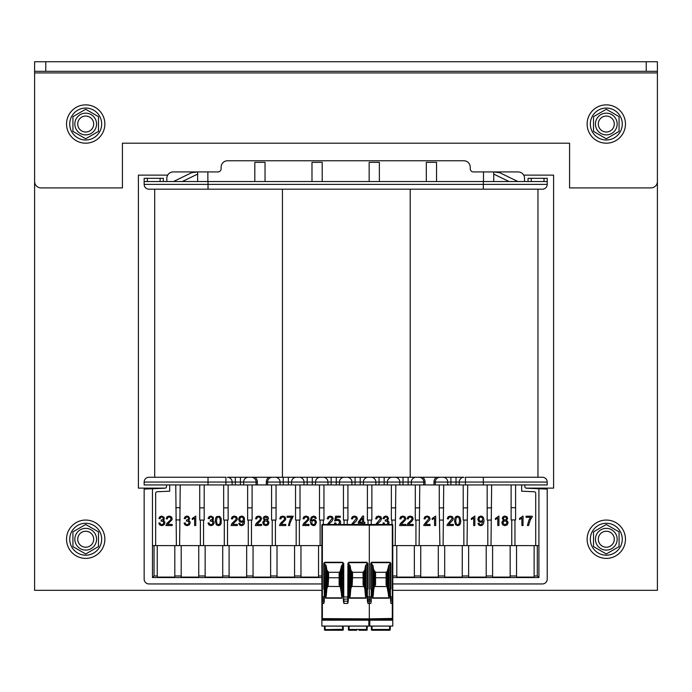 <?xml version="1.0" encoding="UTF-8"?>
<svg xmlns="http://www.w3.org/2000/svg" width="692" height="692" viewBox="0 0 692 692"><rect width="100%" height="100%" fill="white"/><g stroke="black" fill="none" stroke-linecap="round" stroke-linejoin="round"><path stroke-width="1.04" d="M524.856 484.936L524.856 486.606A1.6 1.6 0 0 0 525.955 488.128L553.6 488.128L553.6 175.128L523.68 175.128M167.68 175.128L138.4 175.128L138.4 488.128L165.414 488.128A1.6 1.6 0 0 0 166.504 486.606L166.504 484.936M321.884 590.328L34.6 590.328L34.6 61.744L657.4 61.744L657.4 590.328L392.788 590.328M504.97 517.002L503.845 517.426L503.413 518.446L503.845 519.545L504.987 519.969L506.103 519.545L506.527 518.516L506.086 517.434L504.97 517.002M503.568 521.457L503.032 522.806L503.966 524.475L506.371 524.199L506.907 522.841L506.354 521.465L504.944 520.92L503.568 521.457M502.34 521.258L503.646 520.419L502.262 518.49L502.998 516.76L504.952 516.059L506.933 516.777L507.677 518.524L506.328 520.419L507.625 521.327L508.066 522.823L507.21 524.847L504.97 525.669L502.729 524.847L501.873 522.797L502.34 521.258M480.845 521.301L482.16 520.739L482.679 519.173L482.16 517.59L480.879 517.002L479.53 517.633L478.968 519.268L479.504 520.739L480.845 521.301M480.62 525.669L478.803 525.055L477.956 523.334L479.08 523.221L479.617 524.372L480.646 524.726L481.597 524.484L482.852 521.076L480.603 522.313L478.63 521.465L477.817 519.234L478.665 516.933L480.776 516.059L482.454 516.552L483.613 517.962L484.011 520.609L483.613 523.481L482.445 525.116L480.62 525.669M457.646 517.002L456.322 517.677L455.717 520.868L456.279 523.965L457.663 524.726L459.038 523.965L459.6 520.868L459.047 517.763L457.646 517.002M457.663 525.669L455.5 524.718L454.566 520.868L454.912 518.17L455.942 516.595L457.663 516.059L459.964 517.244L460.751 520.868L460.414 523.55L459.384 525.124L457.663 525.669M315.154 518.507L314.713 517.504L313.537 517.002L311.677 518.481L311.348 520.669L313.649 519.415L315.63 520.263L316.452 522.46L315.007 525.271L313.485 525.669L311.106 524.605L310.189 521.102L311.21 517.132L313.606 516.059L315.448 516.682L316.313 518.394L315.154 518.507M264.759 517.426L264.751 519.545L267.008 519.545L267 517.434L264.759 517.426M264.474 521.457L263.937 522.806L264.872 524.475L267.285 524.199L267.821 522.841L267.268 521.465L265.849 520.92L264.474 521.457M263.245 521.258L264.56 520.419L263.168 518.49L263.903 516.76L265.866 516.059L267.839 516.777L268.591 518.524L267.233 520.419L268.531 521.327L268.972 522.823L268.124 524.847L265.884 525.669L263.635 524.847L262.787 522.797L263.245 521.258M243.472 519.173L242.953 517.59L241.672 517.002L240.323 517.633L239.761 519.268L240.297 520.739L241.638 521.301L242.953 520.739L243.472 519.173M239.596 525.055L238.749 523.334L239.865 523.221L240.409 524.372L241.439 524.726L242.39 524.484L243.653 521.301L241.396 522.313L239.423 521.465L238.61 519.234L239.458 516.933L241.569 516.059L243.247 516.552L244.406 517.962L244.406 523.481L243.238 525.116L241.413 525.669L239.596 525.055M216.449 520.868L217.011 523.965L218.387 524.726L219.771 523.965L220.333 520.868L219.779 517.763L218.378 517.002L217.054 517.677L216.449 520.868M532.191 517.097L530.392 519.657L528.558 525.531L527.399 525.531L529.034 519.787L530.695 517.313L526.076 517.313L526.076 516.197L532.191 516.197L532.191 517.097M523.031 516.059L523.031 525.531L521.88 525.531L521.88 518.152L519.536 519.545L519.536 518.429L523.031 516.059M473.06 517.313L474.842 516.059L474.842 525.531L473.691 525.531L473.691 518.152L471.347 519.545L471.347 518.429L473.06 517.313M433.901 517.313L435.683 516.059L435.683 525.531L434.533 525.531L434.533 518.152L432.189 519.545L432.189 518.429L433.901 517.313M409.024 523.783L408.505 524.415L413.185 524.415L413.185 525.531L406.931 525.531L407.813 523.446L411.446 520.012L412.034 518.619L411.524 517.469L410.2 517.002L408.816 517.512L408.289 518.922L407.138 518.784L408.064 516.751L410.226 516.059L412.389 516.812L413.185 518.671L412.173 520.938L409.024 523.783M399.587 525.531L400.469 523.446L404.102 520.012L404.69 518.619L404.18 517.469L402.856 517.002L401.472 517.512L400.945 518.922L399.794 518.784L400.72 516.751L402.882 516.059L405.045 516.812L405.841 518.671L405.607 519.787L401.161 524.415L405.841 524.415L405.841 525.531L399.587 525.531M375.505 524.718L380.479 518.619L379.969 517.469L378.645 517.002L377.261 517.512L376.742 518.922L375.583 518.784L376.509 516.751L378.671 516.059L380.834 516.812L381.629 518.671L380.617 520.938L376.95 524.415L381.629 524.493M327.091 524.718L332.056 518.619L331.555 517.469L330.222 517.002L328.838 517.512L328.319 518.922L327.16 518.784L328.094 516.751L330.248 516.059L332.42 516.812L333.215 518.671L332.203 520.938L328.536 524.415L333.215 524.493M302.741 525.531L303.632 523.446L307.265 520.012L307.845 518.619L307.343 517.469L306.011 517.002L304.636 517.512L304.108 518.922L302.949 518.784L303.883 516.751L306.037 516.059L308.208 516.812L309.004 518.671L308.77 519.787L304.324 524.415L309.004 524.415L309.004 525.531L302.741 525.531M290.06 519.787L291.713 517.313L287.102 517.313L287.102 516.197L293.218 516.197L290.034 522.936L289.585 525.531L288.426 525.531L290.06 519.787M257.398 523.783L256.879 524.415L261.559 524.415L261.559 525.531L255.305 525.531L256.187 523.446L259.82 520.012L260.408 518.619L259.898 517.469L258.574 517.002L257.19 517.512L256.663 518.922L255.512 518.784L256.438 516.751L258.6 516.059L260.763 516.812L261.559 518.671L260.547 520.938L257.398 523.783M231.093 525.531L231.976 523.446L235.609 520.012L236.197 518.619L235.687 517.469L234.363 517.002L232.979 517.512L232.451 518.922L231.301 518.784L232.227 516.751L234.389 516.059L236.552 516.812L237.347 518.671L237.114 519.787L232.668 524.415L237.347 524.415L237.347 525.531L231.093 525.531M210.974 525.669L208.915 524.943L207.989 523.048L209.14 522.91L209.806 524.302L210.982 524.726L212.366 524.164L212.92 522.763L212.401 521.448L210.264 521.059L210.394 520.047L211.908 519.666L212.496 518.472L212.063 517.417L210.948 517.002L209.823 517.426L209.244 518.715L208.093 518.507L209.053 516.699L210.913 516.059L213.309 517.287L213.326 519.614L212.349 520.419L213.664 521.214L214.139 522.728L213.24 524.813L210.974 525.669M193.985 517.313L195.767 516.059L195.767 525.531L194.616 525.531L194.616 518.152L192.272 519.545L192.272 518.429L193.985 517.313M185.248 522.91L185.914 524.302L187.082 524.726L188.466 524.164L189.02 522.763L188.501 521.448L186.364 521.059L186.494 520.047L188.008 519.666L188.605 518.472L188.172 517.417L187.056 517.002L185.932 517.426L185.352 518.715L184.193 518.507L185.153 516.699L187.013 516.059L188.423 516.388L189.755 518.507L188.458 520.419L189.772 521.214L190.248 522.728L189.349 524.813L187.082 525.669L185.024 524.943L184.089 523.048L185.248 522.91M161.781 525.669L159.731 524.943L158.797 523.048L159.947 522.91L160.622 524.302L161.79 524.726L163.174 524.164L163.727 522.763L163.208 521.448L161.072 521.059L161.201 520.047L162.715 519.666L163.303 518.472L162.88 517.417L161.764 517.002L160.639 517.426L160.051 518.715L158.9 518.507L159.861 516.699L161.72 516.059L164.116 517.287L164.134 519.614L163.165 520.419L164.471 521.214L164.947 522.728L164.056 524.813L161.781 525.669M166.815 523.446L170.448 520.012L171.036 518.619L170.526 517.469L169.203 517.002L167.819 517.512L167.291 518.922L166.141 518.784L167.066 516.751L169.229 516.059L171.391 516.812L172.187 518.671L171.953 519.787L167.507 524.415L172.187 524.415L172.187 525.531L165.933 525.531L166.815 523.446M280.398 523.446L284.031 520.012L284.62 518.619L284.109 517.469L282.786 517.002L281.402 517.512L280.874 518.922L279.724 518.784L280.649 516.751L282.812 516.059L284.974 516.812L285.77 518.671L285.536 519.787L281.09 524.415L285.77 524.415L285.77 525.531L279.516 525.531L280.398 523.446M335.404 524.951L334.47 523.048L335.698 522.944L336.597 524.493M338.457 524.493L339.504 522.408L338.959 520.825L337.488 520.254L334.686 521.059L335.594 516.197L340.274 516.197L340.274 517.313L336.485 517.313L336.009 519.822L337.791 519.242L339.884 520.099L340.732 522.304L339.988 524.527M351.294 524.718L356.268 518.619L355.757 517.469L354.434 517.002L353.05 517.512L352.531 518.922L351.372 518.784L352.297 516.751L354.46 516.059L356.622 516.812L357.427 518.671L356.415 520.938L352.738 524.415L357.427 524.493M383.861 524.943L382.927 523.048L384.077 522.91L385.003 524.493M386.88 524.493L387.857 522.763L387.338 521.448L385.202 521.059L385.332 520.047L386.845 519.666L387.442 518.472L387.01 517.417L385.894 517.002L384.769 517.426L384.19 518.715L383.031 518.507L383.991 516.699L385.851 516.059L387.26 516.388L388.593 518.507L387.295 520.419L388.601 521.214L389.086 522.728L388.186 524.813M423.928 524.718L428.902 518.619L428.391 517.469L427.068 517.002L425.684 517.512L425.156 518.922L424.006 518.784L424.931 516.751L427.094 516.059L429.256 516.812L430.052 518.671L429.818 519.787L425.372 524.415L430.052 524.415L430.052 525.531L423.798 525.531L423.928 524.718M447.179 524.718L452.153 518.619L451.642 517.469L450.319 517.002L448.935 517.512L448.407 518.922L447.257 518.784L448.182 516.751L450.345 516.059L452.507 516.812L453.303 518.671L453.07 519.787L448.624 524.415L453.303 524.415L453.303 525.531L447.049 525.531L447.179 524.718M495.437 518.429L498.941 516.059L498.941 525.531L497.782 525.531L497.782 518.152L495.437 519.545L495.437 518.429M216.674 516.595L219.736 516.362L221.267 518.645L221.137 523.55L220.117 525.124L218.387 525.669L216.233 524.718L215.298 520.868L215.644 518.17L216.674 516.595M311.781 523.61L313.476 524.726L314.765 524.138L315.301 522.529L314.773 520.989L313.433 520.427L312.075 520.989L311.781 523.61M362.461 517.953L359.416 522.209L362.461 522.209L362.461 517.953M362.461 524.493L362.461 523.256L358.266 523.256L358.266 522.209L362.703 516.094L363.611 516.094L363.611 522.209L364.874 522.209L364.874 523.256L363.611 523.256L363.611 524.493M166.504 486.606A1.6 1.6 0 0 1 164.981 488.206L144.152 489.097L144.152 579.152A4.792 4.792 0 0 0 148.936 583.944L321.884 583.944M392.788 583.944L542.424 583.944A4.792 4.792 0 0 0 547.216 579.152L547.216 489.097L538.912 488.742L538.912 577.552L537.312 575.96L537.312 545.616L538.912 545.616M442.932 477.264L440.06 477.264A4.792 4.792 0 0 0 435.268 482.056L435.268 484.936L433.988 484.936L433.988 482.056L447.724 482.056A4.792 4.792 0 0 0 442.932 477.264A4.792 4.792 0 0 1 447.724 482.056L447.724 484.936L456.028 484.936L456.028 482.056L483.336 482.056L483.336 477.264L542.424 477.264A4.792 4.792 0 0 1 547.216 482.056L547.216 484.936L465.448 484.936L465.448 477.264L483.336 477.264M251.3 477.264A4.792 4.792 0 0 1 256.092 482.056L243.636 482.056L243.636 484.936L235.332 484.936L235.332 482.056L243.636 482.056A4.792 4.792 0 0 1 248.428 477.264L251.3 477.264M336.26 484.936L336.26 482.056L339.452 482.056L339.452 484.936L256.092 484.936L256.092 482.056L257.372 482.056A6.072 6.072 0 0 0 255.028 477.264M267.588 484.936L267.588 482.056A4.792 4.792 0 0 1 272.38 477.264L275.26 477.264A4.792 4.792 0 0 1 280.044 482.056L283.244 482.056L283.244 477.264M339.452 484.936L423.772 484.936L423.772 482.056A4.792 4.792 0 0 0 418.98 477.264L416.108 477.264A4.792 4.792 0 0 0 411.316 482.056L408.124 482.056L408.124 477.264M375.86 484.936L375.86 482.056A4.792 4.792 0 0 0 371.068 477.264L368.196 477.264A4.792 4.792 0 0 0 363.404 482.056L360.212 482.056L360.212 477.264M363.404 484.936L363.404 482.056L384.164 482.056L384.164 477.264M399.82 484.936L399.82 482.056A4.792 4.792 0 0 0 395.028 477.264L392.148 477.264A4.792 4.792 0 0 0 387.364 482.056L384.164 482.056L384.164 484.936M387.364 484.936L387.364 482.056L408.124 482.056L408.124 484.936M351.908 484.936L351.908 482.056A4.792 4.792 0 0 0 347.116 477.264L344.244 477.264A4.792 4.792 0 0 0 339.452 482.056L360.212 482.056L360.212 484.936M235.332 484.936L232.14 484.936L232.14 482.056A4.792 4.792 0 0 0 227.348 477.264L464.012 477.264A4.792 4.792 0 0 0 459.22 482.056L459.22 484.936L456.028 484.936M411.316 484.936L411.316 482.056L423.772 482.056A4.792 4.792 0 0 0 418.98 477.264M232.14 484.936L144.152 484.936L144.152 482.056A4.792 4.792 0 0 1 148.936 477.264L225.912 477.264L225.912 482.056L208.024 482.056L208.024 484.936M491 545.616L491.64 484.936M491.64 507.85L487.168 507.85L487.168 520.064L487.808 520.064L487.808 545.616M467.048 545.616L467.688 484.936M467.688 507.85L463.216 507.85L463.216 520.064L463.856 520.064L463.856 545.616M443.096 545.616L443.728 484.936M443.728 507.85L439.264 507.85L439.896 545.616M419.136 545.616L419.776 484.936M419.776 507.85L415.304 507.85L415.304 520.064L415.944 520.064L415.944 545.616M395.184 545.616L395.824 484.936M395.824 507.85L391.352 507.85L391.352 520.064L391.992 520.064L391.992 524.493M371.232 524.493L371.232 520.064L371.872 520.064L371.872 484.936M371.872 507.85L367.4 507.85L367.4 520.064L368.04 520.064L368.04 524.493M347.28 524.493L347.28 520.064L347.92 520.064L347.92 484.936M347.92 507.85L343.448 507.85L343.448 520.064L347.28 520.064M323.96 484.936L323.96 520.064L319.488 520.064L319.488 484.936M300.008 484.936L300.008 520.064L295.536 520.064L295.536 484.936M276.056 484.936L276.056 520.064L271.584 520.064L271.584 484.936M252.104 484.936L252.104 520.064L247.632 520.064L247.632 484.936M228.144 484.936L228.144 520.064L223.672 520.064L223.672 484.936M204.192 484.936L204.192 520.064L199.72 520.064L199.72 484.936M535.712 545.616L535.712 493.335A1.6 1.6 0 0 0 534.189 491.735L521.664 491.199L521.664 484.936M169.696 484.936L169.696 491.199L157.179 491.735A1.6 1.6 0 0 0 155.648 493.335L155.648 545.616M175.768 484.936L176.408 545.616M463.216 507.85L463.216 484.936M439.264 507.85L439.264 484.936M415.304 507.85L415.304 484.936M391.352 507.85L391.352 484.936M367.4 507.85L367.4 484.936M343.448 507.85L343.448 484.936M487.168 507.85L487.168 484.936M524.856 486.606A1.6 1.6 0 0 0 526.387 488.206L538.912 488.742M291.548 484.936L291.548 482.056A4.792 4.792 0 0 1 296.332 477.264L299.212 477.264A4.792 4.792 0 0 1 304.004 482.056L307.196 482.056L307.196 477.264M315.5 484.936L315.5 482.056A4.792 4.792 0 0 1 320.292 477.264L323.164 477.264A4.792 4.792 0 0 1 327.956 482.056L331.148 482.056L331.148 477.264M304.004 484.936L304.004 482.056L283.244 482.056L283.244 484.936M327.956 484.936L327.956 482.056L307.196 482.056L307.196 484.936M256.092 484.936L243.636 484.936M280.044 484.936L280.044 482.056L266.316 482.056L266.316 484.936M459.22 484.936L465.448 484.936M435.268 484.936L447.724 484.936M321.884 577.552L152.456 577.552L154.048 575.96L154.048 545.616L321.884 545.616M152.456 577.552L152.456 545.616L154.048 545.616M180.24 484.936L179.6 545.616M152.456 488.742L152.456 545.616M515.592 484.936L515.592 519.926L511.12 519.926L511.76 520.064L511.76 545.616M511.12 519.926L511.12 484.936M515.592 519.926L514.952 520.064L514.952 545.616M423.772 484.936L433.988 484.936M528.048 181.52L528.048 178.32L547.216 178.32L547.216 181.52L144.152 181.52L144.152 184.392A4.792 4.792 0 0 0 148.936 189.184L542.424 189.184A4.792 4.792 0 0 0 547.216 184.392A4.792 4.792 0 0 1 542.424 189.184A4.792 4.792 0 0 0 547.216 184.392L483.336 184.392L483.336 189.184M154.688 477.264L154.688 189.184L148.936 189.184M493.716 181.52L493.716 171.936L473.432 171.936A3.192 3.192 0 0 1 470.24 168.744L470.24 167.144A6.384 6.384 0 0 0 463.856 160.76L227.512 160.76A6.384 6.384 0 0 0 221.12 167.144L221.12 168.744A3.192 3.192 0 0 1 217.928 171.936L207.868 171.936L207.868 181.52M524.536 178.32L524.536 181.52L524.536 178.32A6.384 6.384 0 0 0 518.152 171.936L493.716 171.936L499.615 172.654L517.867 181.52M483.336 484.936L483.336 482.056L547.216 482.056A4.792 4.792 0 0 0 542.424 477.264A4.792 4.792 0 0 1 547.216 482.056A4.792 4.792 0 0 0 542.424 477.264M547.216 181.52L547.216 184.392M163.312 181.52L163.312 178.32L144.152 178.32L144.152 181.52M173.502 181.52L191.745 172.654L197.644 171.936L197.644 181.52M166.824 178.32L166.824 181.52L166.824 178.32A6.384 6.384 0 0 1 173.216 171.936L207.868 171.936M483.492 171.936L483.492 181.52M436.548 181.52L436.548 162.352L426.324 162.352L426.324 181.52M379.372 181.52L379.372 162.352L369.156 162.352L369.156 181.52M322.204 181.52L322.204 162.352L311.988 162.352L311.988 181.52M265.036 181.52L265.036 162.352L254.812 162.352L254.812 181.52M509.009 181.52L493.716 174.081M182.351 181.52L197.644 174.081M538.912 577.552L392.788 577.552M537.312 545.616L534.12 545.616L534.12 577.093L516.552 577.093L516.552 575.96L510.16 575.96L510.16 577.093L492.6 577.093L492.6 575.96L486.208 575.96L486.208 577.093L468.64 577.093L468.64 575.96L462.256 575.96L462.256 577.093L444.688 577.093L444.688 575.96L438.304 575.96L438.304 577.093L420.736 577.093L420.736 575.96L414.352 575.96L414.352 577.093L396.784 577.093L396.784 575.96L392.788 575.96M300.968 545.616L300.968 577.093L318.536 577.093L318.536 575.96L321.884 575.96M277.016 545.616L277.016 577.093L294.576 577.093L294.576 575.96L300.968 575.96M253.056 545.616L253.056 577.093L270.624 577.093L270.624 575.96L277.016 575.96M229.104 545.616L229.104 577.093L246.672 577.093L246.672 575.96L253.056 575.96M205.152 545.616L205.152 577.093L222.72 577.093L222.72 575.96L229.104 575.96M181.2 545.616L181.2 577.093L198.76 577.093L198.76 575.96L205.152 575.96M157.24 545.616L157.24 577.093L174.808 577.093L174.808 575.96L181.2 575.96M534.12 545.616L516.552 545.616L516.552 575.96M516.552 545.616L510.16 545.616L510.16 575.96M510.16 545.616L492.6 545.616L492.6 575.96M492.6 545.616L486.208 545.616L486.208 575.96M486.208 545.616L468.64 545.616L468.64 575.96M468.64 545.616L462.256 545.616L462.256 575.96M462.256 545.616L444.688 545.616L444.688 575.96M444.688 545.616L438.304 545.616L438.304 575.96M438.304 545.616L420.736 545.616L420.736 575.96M420.736 545.616L414.352 545.616L414.352 575.96M414.352 545.616L396.784 545.616L396.784 575.96M390.392 573.824L390.392 575.96M396.784 545.616L392.788 545.616M318.536 545.616L318.536 575.96M294.576 545.616L294.576 575.96M270.624 545.616L270.624 575.96M246.672 545.616L246.672 575.96M222.72 545.616L222.72 575.96M198.76 545.616L198.76 575.96M174.808 545.616L174.808 575.96M203.552 545.616L203.552 520.064M200.36 545.616L200.36 520.064M227.512 545.616L227.512 520.064M224.312 545.616L224.312 520.064M251.464 545.616L251.464 520.064M248.272 545.616L248.272 520.064M275.416 545.616L275.416 520.064M272.224 545.616L272.224 520.064M299.368 545.616L299.368 520.064M296.176 545.616L296.176 520.064M323.32 524.493L323.32 520.064M320.128 545.616L320.128 520.064M344.08 524.493L344.08 520.064M537.952 477.264L537.952 189.184M154.688 189.184L208.024 189.184L208.024 184.392L483.336 184.392L483.336 181.52M40.984 187.904A6.384 6.384 0 0 1 34.6 181.52L34.6 72.928L657.4 72.928L657.4 181.52A6.384 6.384 0 0 1 651.016 187.904L569.568 187.904L569.568 143.192L122.432 143.192L122.432 187.904L40.984 187.904M34.6 71.328L657.4 71.328M85.704 104.864A19.16 19.16 0 0 1 102.295 133.608A19.16 19.16 0 0 1 69.105 133.608A19.16 19.16 0 0 1 85.704 104.864M606.296 520.064A19.16 19.16 0 0 1 622.895 548.808A19.16 19.16 0 0 1 589.705 548.808A19.16 19.16 0 0 1 606.296 520.064M85.704 520.064A19.16 19.16 0 0 1 102.295 548.808A19.16 19.16 0 0 1 69.105 548.808A19.16 19.16 0 0 1 85.704 520.064M606.296 104.864A19.16 19.16 0 0 1 622.895 133.608A19.16 19.16 0 0 1 589.705 133.608A19.16 19.16 0 0 1 606.296 104.864M622.264 124.024A15.968 15.968 0 0 0 598.312 110.201A15.968 15.968 0 0 0 598.312 137.855A15.968 15.968 0 0 0 622.264 124.024M101.672 539.224A15.968 15.968 0 0 0 77.72 525.401A15.968 15.968 0 0 0 77.72 553.055A15.968 15.968 0 0 0 101.672 539.224M101.672 124.024A15.968 15.968 0 0 0 77.72 110.201A15.968 15.968 0 0 0 77.72 137.855A15.968 15.968 0 0 0 101.672 124.024M622.264 539.224A15.968 15.968 0 0 0 598.312 525.401A15.968 15.968 0 0 0 598.312 553.055A15.968 15.968 0 0 0 622.264 539.224M85.704 547.216A7.984 7.984 0 0 1 78.784 535.236A7.984 7.984 0 0 1 92.616 535.236A7.984 7.984 0 0 1 85.704 547.216M606.296 547.216A7.984 7.984 0 0 1 599.384 535.236A7.984 7.984 0 0 1 613.216 535.236A7.984 7.984 0 0 1 606.296 547.216M606.296 132.016A7.984 7.984 0 0 1 599.384 120.036A7.984 7.984 0 0 1 613.216 120.036A7.984 7.984 0 0 1 606.296 132.016M85.704 132.016A7.984 7.984 0 0 1 78.784 120.036A7.984 7.984 0 0 1 92.616 120.036A7.984 7.984 0 0 1 85.704 132.016M614.28 539.224A7.984 7.984 0 0 0 602.308 532.312A7.984 7.984 0 0 0 602.308 546.144A7.984 7.984 0 0 0 614.28 539.224M606.296 550.088A10.856 10.856 0 0 0 615.707 533.8A10.856 10.856 0 0 0 596.893 533.8A10.856 10.856 0 0 0 606.296 550.088M619.072 531.854L619.072 546.602L606.296 553.981L593.52 546.602L593.52 531.854L606.296 524.475L619.072 531.854M93.688 539.224A7.984 7.984 0 0 0 81.708 532.312A7.984 7.984 0 0 0 81.708 546.144A7.984 7.984 0 0 0 93.688 539.224M85.704 550.088A10.856 10.856 0 0 0 95.107 533.8A10.856 10.856 0 0 0 76.293 533.8A10.856 10.856 0 0 0 85.704 550.088M98.48 531.854L98.48 546.602L85.704 553.981L72.928 546.602L72.928 531.854L85.704 524.475L98.48 531.854M614.28 124.024A7.984 7.984 0 0 0 602.308 117.112A7.984 7.984 0 0 0 602.308 130.944A7.984 7.984 0 0 0 614.28 124.024M606.296 134.888A10.856 10.856 0 0 0 615.707 118.6A10.856 10.856 0 0 0 596.893 118.6A10.856 10.856 0 0 0 606.296 134.888M619.072 116.654L619.072 131.402L606.296 138.781L593.52 131.402L593.52 116.654L606.296 109.275L619.072 116.654M93.688 124.024A7.984 7.984 0 0 0 81.708 117.112A7.984 7.984 0 0 0 81.708 130.944A7.984 7.984 0 0 0 93.688 124.024M85.704 134.888A10.856 10.856 0 0 0 95.107 118.6A10.856 10.856 0 0 0 76.293 118.6A10.856 10.856 0 0 0 85.704 134.888M98.48 116.654L98.48 131.402L85.704 138.781L72.928 131.402L72.928 116.654L85.704 109.275L98.48 116.654M348.37 629.582L349.01 630.256A0.64 0.64 -177 0 1 348.37 629.582A0.64 0.64 -177 0 0 349.01 630.256L349.027 629.461L349.01 630.256A0.64 0.64 0 0 1 348.37 629.582L348.37 629.582A0.64 0.64 0 0 0 349.01 630.256L356.605 630.196M333.051 630.256L342.67 630.256L342.652 629.461L342.67 630.256A0.64 0.64 0 0 0 343.31 629.582L343.128 626.104M325.084 626.104L325.084 630.256L332.653 630.256M324.444 626.104L324.444 629.616A0.64 0.64 0 0 0 325.084 630.256L332.653 630.196M336.52 630.256L335.075 630.196M343.293 629.313L324.444 629.608M342.67 630.256A0.64 0.64 0 0 0 343.31 629.582A0.64 0.64 177 0 1 342.67 630.256A0.64 0.64 177 0 0 343.31 629.582M321.884 619.833L369.796 619.833L369.796 626.104L321.884 626.104L321.884 618.856L369.796 618.856L369.796 619.452L321.884 619.452M343.267 564.871A0.554 0.476 -95.2 0 0 342.955 564.741L342.203 564.741L341.493 565.866L340.179 571.523L340.179 586.228L339.132 585.051L339.132 577.759L328.596 577.759L328.112 586.574M367.4 565.295L366.916 562.665L367.876 563.357L367.4 563.357L367.4 588.849L367.4 565.295A0.554 0.476 -90 0 0 366.916 564.741L366.163 564.741L365.454 565.866L365.454 596.037L364.814 588.788L363.836 585.371L363.084 585.051L363.084 577.759L352.548 577.759L352.064 586.574M339.815 586.487L327.844 586.427M339.884 585.847L339.884 586.427M340.179 571.523L339.132 572.301L328.596 572.301L326.866 570.052L326.226 565.866L325.517 564.741L324.764 564.741A0.554 0.476 -90 0 0 324.28 565.295M339.132 577.759L339.132 572.301M369.796 618.856L321.884 618.622L321.884 524.968A0.476 0.476 0 0 1 322.368 524.493L392.312 524.493L392.312 618.449L368.836 618.856L392.788 618.856L392.788 620.188L321.884 620.188L368.836 620.188L368.836 618.856M321.884 618.622L321.884 601.824M368.836 524.968A0.476 0.476 0 0 1 369.312 524.493A0.476 0.476 0 0 1 369.796 524.968A0.476 0.476 0 0 0 369.312 524.493L369.312 596.945L367.4 596.945L367.4 596.357A0.476 0.476 0 0 1 367.876 596.833L367.876 599.203L369.312 599.203L369.312 603.424L367.876 603.424L367.4 596.945L367.4 601.607M366.163 564.741L366.163 598.182L365.454 596.037M365.454 565.866L364.814 570.052L363.084 572.301L352.548 572.301L350.818 570.052L350.187 565.866L350.187 596.037L349.477 598.182L349.477 564.741L348.725 564.741A0.554 0.476 -84.8 0 0 348.413 564.871M348.232 601.564L347.73 603.424L343.95 603.424L343.448 601.564M342.203 564.741L342.203 598.182L340.179 586.228M326.226 565.866L326.226 596.037L325.517 598.182L325.517 564.741M322.368 618.449L322.368 603.424L323.804 603.424L324.28 601.607L324.28 589.324L324.92 589.324L324.92 596.357L324.28 596.357A0.476 0.476 0 0 0 323.804 596.833L324.444 596.833A0.476 0.476 0 0 0 324.92 596.357M348.37 598.917L347.791 601.166L343.889 601.166L343.95 603.424M366.916 562.25L348.915 562.25L347.929 563.383L347.73 603.424M367.876 596.833L367.236 596.833A0.476 0.476 0 0 1 366.76 596.357L366.76 589.324A0.476 0.476 0 0 1 367.236 588.849L367.4 589.324A0.476 0.476 0 0 0 367.876 588.849L367.4 588.849M343.267 563.314L342.765 562.25L324.764 562.25L323.804 563.357L324.28 563.357L324.444 588.849A0.476 0.476 0 0 1 324.92 589.324M324.28 601.607L324.28 596.945L324.28 598.865L324.28 596.945L323.804 596.833M324.764 562.25L324.28 563.357M343.751 563.383L343.751 596.945L343.267 596.945L343.267 563.305L342.765 562.25M347.929 563.383L348.413 563.314L348.413 596.945L343.751 596.945L343.414 600.855L343.318 598.917M348.915 562.25L348.413 563.305M350.187 565.866L349.477 564.741M363.836 585.847L363.456 586.582L351.796 586.427M351.796 585.847L350.818 588.788L350.187 596.037M350.818 570.052L350.818 588.788M351.501 571.523L351.501 586.228M352.548 572.301L352.548 577.759M364.13 571.523L364.13 586.228M363.084 577.759L363.084 572.301M364.814 570.052L364.814 588.788M341.493 565.866L341.493 596.037M327.844 585.847L326.866 588.788L326.226 596.037M326.866 570.052L326.866 588.788M327.55 571.523L327.55 586.228M328.596 572.301L328.596 577.759M340.862 570.052L340.862 588.788M356.605 630.256L349.832 630.256M367.236 629.616L367.236 629.616A0.64 0.64 0 0 1 366.604 630.256L359.027 630.196M349.2 626.104L349.027 629.461L366.604 629.461L366.604 630.256L359.027 630.256M367.236 628.336L367.236 626.104M324.444 629.348L324.444 628.336M348.552 626.104L348.387 629.313L349.027 629.461M380.003 630.256L389.596 630.256A0.64 0.64 0 0 0 390.236 629.616L390.236 629.616A0.64 0.64 0 0 1 389.596 630.256L389.596 629.461L390.236 629.348L390.236 626.104M372.028 626.104L372.028 630.256L379.605 630.256M382.019 630.196L389.596 630.256M371.388 626.104L371.388 629.616A0.64 0.64 0 0 0 372.028 630.256L379.605 630.196M390.236 628.336L390.236 629.348M392.788 626.061L368.836 626.104L368.836 620.205L392.788 620.188L392.788 626.061L368.836 626.061M373.178 565.866L373.178 596.037L372.469 598.182L372.469 564.741L373.81 570.052L375.54 572.301L375.54 577.759L386.084 577.759L386.084 585.051L386.837 585.371L386.447 586.582L374.891 586.505M375.54 577.759L375.54 585.051L374.796 585.371L374.796 586.427M369.796 525.133L392.788 524.968L392.788 618.856M392.788 618.622L392.312 618.449M392.788 524.968A0.476 0.476 0 0 0 392.312 524.493A0.476 0.476 0 0 1 392.788 524.968L392.788 525.133M390.876 603.424L390.392 596.945L390.876 603.424L392.788 603.424M390.392 565.295L389.916 562.25L390.876 563.357L390.392 563.357L390.392 588.849L390.392 565.295A0.554 0.476 -90 0 0 389.916 564.741L389.155 564.741L389.155 598.182L386.837 585.847M372.469 564.741L371.708 564.741A0.554 0.476 -90 0 0 371.232 565.295M368.836 603.424L369.312 603.424L369.312 618.449L369.312 603.424L370.756 603.424L371.232 601.607L371.232 589.324L371.872 589.324L371.872 596.357L371.232 596.357A0.476 0.476 0 0 0 370.756 596.833L371.388 596.833A0.476 0.476 0 0 0 371.872 596.357A0.476 0.476 0 0 1 371.388 596.833M390.876 563.357L390.876 588.849L390.236 588.849A0.476 0.476 0 0 0 389.752 589.324L390.392 589.324L390.392 596.357L389.752 596.357A0.476 0.476 0 0 0 390.236 596.833L390.392 596.357A0.476 0.476 0 0 1 390.876 596.833L390.392 596.833L390.392 598.865L392.312 599.203L392.788 596.945L390.392 596.945M389.916 562.25L371.708 562.25L371.232 563.357L371.232 589.324A0.476 0.476 0 0 1 370.756 588.849L371.388 588.849A0.476 0.476 0 0 1 371.872 589.324A0.476 0.476 0 0 0 371.388 588.849M389.752 596.357L389.752 589.324A0.476 0.476 0 0 1 390.236 588.849M371.708 562.25L370.756 563.357L371.232 563.357M371.232 601.607L371.232 596.945L371.232 598.865L371.232 596.945L370.756 596.833M375.54 572.301L386.084 572.301L387.131 571.523L387.131 586.228M389.155 564.741L387.131 571.523M388.446 565.866L388.446 596.037M374.796 585.847L373.81 588.788L373.178 596.037M373.81 570.052L373.81 588.788M374.502 571.523L374.502 586.228M386.084 577.759L386.084 572.301M387.814 570.052L387.814 588.788M389.596 626.104L389.596 629.461L372.028 629.461L371.388 629.348L371.388 628.336M436.332 477.264A6.072 6.072 0 0 0 433.988 482.056M288.348 484.936L288.348 477.264M312.308 484.936L312.308 477.264M331.148 484.936L331.148 482.056L336.26 482.056L336.26 477.264M355.1 484.936L355.1 477.264M379.06 484.936L379.06 477.264M403.012 484.936L403.012 477.264M450.916 484.936L450.916 482.056L447.724 482.056M456.028 477.264L456.028 482.056L450.916 482.056L450.916 477.264M225.912 484.936L225.912 482.056L235.332 482.056L235.332 477.264M491 520.064L487.808 520.064M467.048 520.064L463.856 520.064M443.096 520.064L439.896 520.064M419.136 520.064L415.944 520.064M395.184 520.064L391.992 520.064M371.232 520.064L368.04 520.064M323.96 507.85L319.488 507.85M300.008 507.85L295.536 507.85M276.056 507.85L271.584 507.85M252.104 507.85L247.632 507.85M228.144 507.85L223.672 507.85M204.192 507.85L199.72 507.85M240.444 484.936L240.444 477.264M148.936 477.264A4.792 4.792 0 0 0 144.152 482.056L208.024 482.056L208.024 477.264M175.768 519.926L180.24 519.926M257.372 484.936L257.372 482.056M268.66 477.264A6.072 6.072 0 0 0 266.316 482.056M425.044 484.936L425.044 482.056A6.072 6.072 0 0 0 422.708 477.264M208.024 181.52L208.024 184.392L144.152 184.392M423.772 482.056L425.044 482.056M160.12 181.52L160.12 178.32M147.344 181.52L147.344 178.32M544.016 181.52L544.016 178.32M531.24 181.52L531.24 178.32M515.592 507.712L511.12 507.712M175.768 507.712L180.24 507.712M537.312 575.96L534.12 575.96M154.048 575.96L157.24 575.96M410.2 477.264L410.2 189.184M282.44 477.264L282.44 189.184M45.776 61.744L45.776 71.328M646.224 61.744L646.224 71.328M342.652 629.461L342.479 626.104M369.796 626.061L321.884 626.061M349.477 598.182L366.163 598.182M325.517 598.182L342.203 598.182M369.796 600.829L367.876 601.166L367.876 603.424M321.884 603.424L322.368 603.424L322.368 524.493A0.476 0.476 0 0 0 321.884 524.968L369.312 525.133L369.312 524.493M323.804 603.424L323.804 601.166L321.884 600.829M367.4 596.945L367.876 599.203L367.876 601.166L367.4 600.829M366.76 589.324L367.4 589.324L367.4 596.357L366.76 596.357M367.876 563.357L367.876 588.849M324.28 600.829L323.804 601.166L323.804 599.203L321.884 598.865L321.884 596.945L323.804 596.945L323.804 599.203L324.28 598.865M323.804 588.849A0.476 0.476 0 0 0 324.28 589.324L323.804 588.849L323.804 563.357M369.796 596.945L369.312 596.945L369.312 599.203L369.312 525.133L368.836 525.133M342.955 564.741L342.765 562.665L324.764 562.665L324.764 564.741M343.267 596.945L343.267 563.383M348.413 563.383L348.37 598.891L343.794 599.203L343.889 601.166L343.414 600.855M348.725 564.741L348.915 562.665L366.916 562.665L366.916 564.741M349.529 597.845L366.111 597.845M325.569 597.845L342.151 597.845M366.604 626.104L366.604 629.461L367.236 629.348M392.788 619.833L368.836 619.833M368.836 619.452L392.788 619.452M369.312 603.424L369.312 599.203L370.756 599.203L370.756 596.945L368.836 596.945M368.836 600.829L370.756 601.166L371.232 598.865M392.788 600.829L390.876 601.166L390.876 596.833M372.469 598.182L389.155 598.182M370.756 603.424L371.232 600.829M390.392 588.849L390.392 589.324A0.476 0.476 0 0 0 390.876 588.849M370.756 588.849L370.756 563.357M389.916 564.741L389.916 562.665L371.708 562.665L371.708 564.741M372.521 597.845L389.103 597.845M348.413 596.945L348.266 600.855"/></g></svg>
